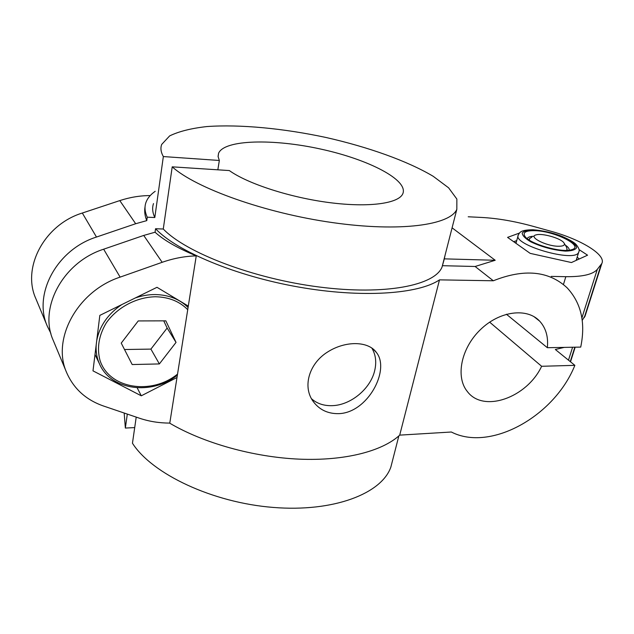 <?xml version="1.0" encoding="UTF-8"?>
<svg xmlns="http://www.w3.org/2000/svg" width="634" height="634" viewBox="0 0 634 634"><rect width="100%" height="100%" fill="white"/><g stroke="black" fill="none" stroke-linecap="round" stroke-linejoin="round"><path stroke-width="0.95" d="M516.726 240.627L513.659 241.689M579 249.558L587.567 255.185L571.44 262.547L530.167 253.362L507.572 237.385L519.492 233.043M576.631 258.91L577.099 259.972M515.331 242.877L516.274 242.236M577.146 257.23L579.325 258.949M311.421 398.675C316.968 403.62 323.942 405.95 332.335 405.657C350.887 405.142 370.716 388.618 374.742 370.383C376.675 361.951 375.685 354.477 371.778 347.971M338.691 413.653C327.461 413.844 318.751 409.477 312.554 400.561C302.521 385.686 309.527 363.131 327.73 351.925C345.752 340.466 368.584 341.021 376.533 352.639C390.33 369.963 367.76 412.877 338.691 413.653M145.075 206.581C144.235 211.13 144.806 215.814 146.779 220.624L147.246 217.2C144.829 211.93 144.378 207.08 145.891 202.642C147.389 198.363 150.488 194.583 155.203 191.302M146.779 220.624L135.676 223.731L96.479 237.045C56.735 249.519 32.786 294.406 47.447 326.486L50.886 333.373M150.234 195.573C140.019 195.605 129.867 197.285 119.786 200.598L82.317 213.032C44.356 224.658 21.683 267.564 35.861 298.677L47.447 326.486M564.228 347.392L555.336 349.5L574.864 365.342C554.504 416.276 490.399 452.145 451.337 432.008L399.713 435.13C382.342 451.194 344.848 461.084 299.169 459.143C253.521 457.154 203.26 443.039 169.547 423.084M147.246 217.2L154.807 217.525L163.342 156.566L219.34 160.465L218.12 156.685L218.579 153.246C224.428 139.464 273.706 138.616 321.042 149.141C368.481 159.451 408.668 179.977 402.812 193.75C398.723 203.443 369.281 207.73 329.783 202.65C290.332 197.618 247.704 183.789 229.334 170.57L172.21 166.837C195.874 188.25 265.242 213.135 332.771 222.637C400.379 232.25 450.259 225.054 456.829 209.315L442.056 267.025C434.861 285.379 385.393 295.492 319.306 287.02C253.291 278.659 185.984 252.768 163.271 229.017L172.21 166.837M163.342 156.566C160.846 152.105 160.299 148.055 161.702 144.425L169.65 135.898C178.875 131.412 191.302 128.298 206.93 126.554C240.191 124.209 283.541 128.409 325.995 137.483C368.251 147.033 407.464 160.981 433.212 176.307L448.61 187.822L456.86 199.052L456.829 209.315M468.209 216.78L481.769 217.454C497.508 218.31 514.491 221.234 532.726 226.219L550.249 231.069C580.498 239.192 606.476 254.797 601.824 263.506L597.315 269.331C593.052 274.403 582.559 276.852 565.837 276.686L551.247 276.392M188.298 306.087L196.255 255.874C184.866 256.191 173.51 258.339 162.169 262.302L120.119 277.121C77.427 291.085 51.322 339.23 66.736 372.808C73.837 388.848 86.073 399.911 103.429 405.982L139.512 418.234C149.125 421.459 159.221 423.076 169.785 423.084L188.298 306.087L156.986 287.305L99.831 315.383L92.992 370.858L141.287 395.806L176.997 377.507M585.436 314.963L582.226 320.416M141.287 395.806L137.182 387.834M574.864 365.342L541.634 366.286L489.638 322.143M506.4 314.234L547.34 347.701C548.442 336.868 545.898 328.032 539.716 321.192C527.06 307.395 499.434 310.969 480.279 329.791C460.958 348.431 455.386 377.167 467.385 391.574C483.512 413.225 526.957 397.669 541.634 366.286M547.34 347.701L580.72 347.091C585.753 322.666 581.18 302.878 567.01 287.709C548.656 270.837 524.088 268.523 493.323 280.775L439.489 279.863C418.567 294.121 361.887 298.234 298.511 287.02C235.166 275.869 176.593 251.112 155.552 228.731L163.271 229.017M392.684 459.983L390.869 467.052C381.747 493.45 334.031 512.359 273.206 507.43C212.438 502.651 152.049 473.978 132.458 443.237L136.215 417.109M66.736 372.808L53.304 340.553C38.405 308.005 63.012 262.127 103.651 249.202L143.72 235.436L155.061 232.218L155.552 228.731M217.834 169.817L219.34 160.465M134.709 427.593L125.35 428.061L127.307 414.089M399.713 435.13L439.489 279.863M493.323 280.775L475.112 266.486L495.202 260.273L452.09 227.82M445.068 255.28L444.315 258.862L495.202 260.273M125.35 428.061L124.185 413.027M444.315 258.862L442.056 267.025M154.807 217.525C152.469 212.477 152.033 207.833 153.499 203.577M442.572 265.701L475.112 266.486M196.255 255.874C177.615 248.156 163.889 240.27 155.061 232.218M176.03 342.4L165.839 320.844L138.244 320.931L121.237 343.113L132.181 364.542L159.372 363.932L176.03 342.4L167.146 328.04L163.738 320.852M124.51 349.516L150.908 349.104L159.372 363.932M558.158 246.254C563.571 246.301 565.465 245.12 563.84 242.719C560.694 238.249 542.276 232.987 536.309 234.834C527.639 236.514 545.628 246.063 558.158 246.254M566.344 250.367L567.113 249.519L566.455 246.991L564.323 243.511M531.942 237.076L529.414 238.669L529.477 240.215M565.282 245.073C568.151 247.03 569.435 248.726 569.15 250.184M527.219 238.646L527.282 238.487C527.948 237.171 530.032 236.427 533.527 236.26M534.953 230.673C555.368 231.053 585.816 246.8 571.044 249.851C560.955 252.855 530.143 243.931 525.111 236.641C522.337 232.464 525.618 230.483 534.953 230.673M150.908 349.104L167.146 328.04M96.479 237.045L82.317 213.032M135.676 223.731L119.786 200.598M581.885 317.951L597.315 269.331M563.436 284.515L565.837 276.686M584.255 317.65L601.151 264.568M570.259 361.61L574.848 347.194M568.484 360.167L572.589 347.242M120.119 277.121L103.651 249.202M162.169 262.302L143.72 235.436M135.327 297.948C141.984 295.642 148.673 294.517 155.393 294.556C168.834 294.889 179.731 299.208 188.076 307.506M95.013 354.461L99.506 363.916C96.836 357.98 95.734 351.593 96.21 344.753M96.725 340.577C99.578 325.995 107.907 314.012 121.712 304.637M177.536 374.1C151.558 395.315 109.119 388.935 99.998 360.366C96.733 347.931 98.825 335.449 106.274 322.912C117.266 307.252 136.667 297.045 155.615 296.76C168.898 297.084 179.604 301.396 187.735 309.693M533.899 229.968C545.351 230.966 556.462 233.922 567.216 238.836C572.874 242.045 576.013 244.97 576.639 247.617C575.466 249.812 571.717 250.977 565.401 251.112C553.395 250.121 541.864 247.03 530.816 241.847C525.269 238.542 522.4 235.618 522.202 233.074C523.763 231.03 527.662 229.991 533.899 229.968M578.874 251.674L578.676 252.269C575.363 263.189 511.654 244.684 518.335 234.913C519.729 233.003 519.294 229.888 532.988 229.754C542.862 230.554 552.46 232.718 561.779 236.244C569.649 239.747 574.436 242.513 576.124 244.534C578.969 247.926 579.825 250.501 578.676 252.269L576.322 259.924M515.949 243.313L518.136 235.634M376.533 352.639L373.149 349.009M601.824 263.506L584.968 316.429M575.173 347.194L570.513 361.816M533.812 316.524L539.716 321.192M218.579 153.246L218.088 156.313M398.841 435.915L390.869 467.052M177.377 375.098C152.223 395.521 110.831 390.679 99.506 363.916M529.287 239.121L529.049 239.945M567.113 249.519L566.859 250.351"/></g></svg>
